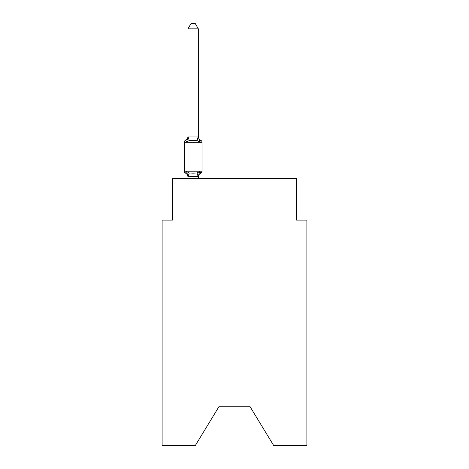 <?xml version="1.0" encoding="UTF-8"?>
<svg xmlns="http://www.w3.org/2000/svg" width="469" height="469" viewBox="0 0 469 469"><rect width="100%" height="100%" fill="white"/><g stroke="black" fill="none" stroke-linecap="round" stroke-linejoin="round"><path stroke-width="0.7" d="M249.801 406.254L273.691 445.55L306.884 445.55L306.884 220.125L296.543 220.125L296.543 178.765L172.457 178.765L172.457 220.125L162.116 220.125L162.116 445.55L195.309 445.55L219.199 406.254L249.801 406.254L219.199 406.254M198.311 176.555L199.601 171.619L200.867 173.079A4.549 4.549 0 0 0 198.311 177.165L198.311 176.555L187.969 176.743L186.674 171.619L185.407 173.079A2.069 2.069 0 0 1 184.247 171.214A2.069 2.069 0 0 0 185.407 173.079L186.674 171.619L185.407 173.079A2.069 2.069 0 0 1 184.247 171.214A2.069 2.069 0 0 0 185.407 173.079L186.674 171.619L185.407 173.079A2.069 2.069 0 0 1 184.247 171.214A2.069 2.069 0 0 0 185.407 173.079L186.674 171.619L185.407 173.079A2.069 2.069 0 0 1 184.247 171.214A2.069 2.069 0 0 0 185.407 173.079L186.674 171.619L185.407 173.079A2.069 2.069 0 0 1 184.247 171.214A2.069 2.069 0 0 0 185.407 173.079L186.674 171.619L185.407 173.079A2.069 2.069 0 0 1 184.247 171.214A2.069 2.069 0 0 0 185.407 173.079L186.674 171.619L185.407 173.079A2.069 2.069 0 0 1 184.247 171.214A2.069 2.069 0 0 0 185.407 173.079L186.674 171.619L185.407 173.079A2.069 2.069 0 0 1 184.247 171.214A2.069 2.069 0 0 0 185.407 173.079L186.674 171.619L185.407 173.079A2.069 2.069 0 0 1 184.247 171.214A2.069 2.069 0 0 0 185.407 173.079L186.674 171.619L185.407 173.079A2.069 2.069 0 0 1 184.247 171.214A2.069 2.069 0 0 0 185.407 173.079L186.674 171.619L185.407 173.079A2.069 2.069 0 0 1 184.247 171.214A2.069 2.069 0 0 0 185.407 173.079L186.674 171.619L185.407 173.079A2.069 2.069 0 0 1 184.247 171.214A2.069 2.069 0 0 0 185.407 173.079L186.674 171.619L185.407 173.079A2.069 2.069 0 0 1 184.247 171.214A2.069 2.069 0 0 0 185.407 173.079L186.674 171.619L185.407 173.079A2.069 2.069 0 0 1 184.247 171.214A2.069 2.069 0 0 0 185.407 173.079L186.674 171.619L185.407 173.079A2.069 2.069 0 0 1 184.247 171.214A2.069 2.069 0 0 0 185.407 173.079L186.674 171.619L185.407 173.079A2.069 2.069 0 0 1 184.247 171.214A2.069 2.069 0 0 0 185.407 173.079L186.674 171.619L185.407 173.079A2.069 2.069 0 0 1 184.247 171.214A2.069 2.069 0 0 0 185.407 173.079L186.674 171.619L185.407 173.079A2.069 2.069 0 0 1 184.247 171.214A2.069 2.069 0 0 0 185.407 173.079L186.674 171.619L185.407 173.079A2.069 2.069 0 0 1 184.247 171.214A2.069 2.069 0 0 0 185.407 173.079L186.674 171.619L185.407 173.079A2.069 2.069 0 0 1 184.247 171.214A2.069 2.069 0 0 0 185.407 173.079L186.674 171.619L185.407 173.079A2.069 2.069 0 0 1 184.247 171.214A2.069 2.069 0 0 0 185.407 173.079L186.674 171.619L185.407 173.079A2.069 2.069 0 0 1 184.247 171.214A2.069 2.069 0 0 0 185.407 173.079L186.674 171.619L185.407 173.079A2.069 2.069 0 0 1 184.247 171.214A2.069 2.069 0 0 0 185.407 173.079L186.674 171.619L185.407 173.079A2.069 2.069 0 0 1 184.247 171.214A2.069 2.069 0 0 0 185.407 173.079L186.674 171.619L185.407 173.079A2.069 2.069 0 0 1 184.247 171.214A2.069 2.069 0 0 0 185.407 173.079L186.674 171.619L185.407 173.079A2.069 2.069 0 0 1 184.247 171.214A2.069 2.069 0 0 0 185.407 173.079L186.674 171.619L185.407 173.079A2.069 2.069 0 0 1 184.247 171.214A2.069 2.069 0 0 0 185.407 173.079L186.674 171.619L185.407 173.079A2.069 2.069 0 0 1 184.247 171.214A2.069 2.069 0 0 0 185.407 173.079L186.674 171.619L185.407 173.079A2.069 2.069 0 0 1 184.247 171.214A2.069 2.069 0 0 0 185.407 173.079L186.674 171.619L185.407 173.079A2.069 2.069 0 0 1 184.247 171.214A2.069 2.069 0 0 0 185.407 173.079L186.674 171.619L185.407 173.079A2.069 2.069 0 0 1 184.247 171.214A2.069 2.069 0 0 0 185.407 173.079L186.674 171.619L185.407 173.079A2.069 2.069 0 0 1 184.247 171.214A2.069 2.069 0 0 0 185.407 173.079L186.674 171.619L185.407 173.079A2.069 2.069 0 0 1 184.247 171.214A2.069 2.069 0 0 0 185.407 173.079L186.674 171.619L185.407 173.079A2.069 2.069 0 0 1 184.247 171.214A2.069 2.069 0 0 0 185.407 173.079L186.674 171.619L189.259 172.95L193.14 173.161L197.015 172.95L199.601 171.619L200.867 173.079A2.069 2.069 0 0 0 202.033 171.214L202.033 142.265A2.069 2.069 0 0 0 200.867 140.401A2.069 2.069 0 0 1 202.033 142.265A2.069 2.069 0 0 0 200.867 140.401A2.069 2.069 0 0 1 202.033 142.265A2.069 2.069 0 0 0 200.867 140.401A2.069 2.069 0 0 1 202.033 142.265A2.069 2.069 0 0 0 200.867 140.401A2.069 2.069 0 0 1 202.033 142.265A2.069 2.069 0 0 0 200.867 140.401A2.069 2.069 0 0 1 202.033 142.265A2.069 2.069 0 0 0 200.867 140.401A2.069 2.069 0 0 1 202.033 142.265A2.069 2.069 0 0 0 200.867 140.401A2.069 2.069 0 0 1 202.033 142.265A2.069 2.069 0 0 0 200.867 140.401A2.069 2.069 0 0 1 202.033 142.265A2.069 2.069 0 0 0 200.867 140.401A2.069 2.069 0 0 1 202.033 142.265A2.069 2.069 0 0 0 200.867 140.401A2.069 2.069 0 0 1 202.033 142.265A2.069 2.069 0 0 0 200.867 140.401A2.069 2.069 0 0 1 202.033 142.265A2.069 2.069 0 0 0 200.867 140.401A2.069 2.069 0 0 1 202.033 142.265A2.069 2.069 0 0 0 200.867 140.401A2.069 2.069 0 0 1 202.033 142.265A2.069 2.069 0 0 0 200.867 140.401A2.069 2.069 0 0 1 202.033 142.265A2.069 2.069 0 0 0 200.867 140.401A2.069 2.069 0 0 1 202.033 142.265A2.069 2.069 0 0 0 200.867 140.401A2.069 2.069 0 0 1 202.033 142.265A2.069 2.069 0 0 0 200.867 140.401A2.069 2.069 0 0 1 202.033 142.265A2.069 2.069 0 0 0 200.867 140.401A2.069 2.069 0 0 1 202.033 142.265A2.069 2.069 0 0 0 200.867 140.401A2.069 2.069 0 0 1 202.033 142.265A2.069 2.069 0 0 0 200.867 140.401A2.069 2.069 0 0 1 202.033 142.265A2.069 2.069 0 0 0 200.867 140.401A2.069 2.069 0 0 1 202.033 142.265A2.069 2.069 0 0 0 200.867 140.401A2.069 2.069 0 0 1 202.033 142.265A2.069 2.069 0 0 0 200.867 140.401A2.069 2.069 0 0 1 202.033 142.265A2.069 2.069 0 0 0 200.867 140.401A2.069 2.069 0 0 1 202.033 142.265A2.069 2.069 0 0 0 200.867 140.401A2.069 2.069 0 0 1 202.033 142.265A2.069 2.069 0 0 0 200.867 140.401A2.069 2.069 0 0 1 202.033 142.265A2.069 2.069 0 0 0 200.867 140.401A2.069 2.069 0 0 1 202.033 142.265A2.069 2.069 0 0 0 200.867 140.401A2.069 2.069 0 0 1 202.033 142.265A2.069 2.069 0 0 0 200.867 140.401A2.069 2.069 0 0 1 202.033 142.265A2.069 2.069 0 0 0 200.867 140.401A2.069 2.069 0 0 1 202.033 142.265A2.069 2.069 0 0 0 200.867 140.401A2.069 2.069 0 0 1 202.033 142.265A2.069 2.069 0 0 0 200.867 140.401A2.069 2.069 0 0 1 202.033 142.265A2.069 2.069 0 0 0 200.867 140.401L199.601 141.861L200.867 140.401A2.069 2.069 0 0 1 202.033 142.265A2.069 2.069 0 0 0 200.867 140.401A2.069 2.069 0 0 1 202.033 142.265L184.247 142.265A2.069 2.069 0 0 1 185.407 140.401L186 140.688M186.674 141.861L185.407 140.401A4.549 4.549 0 0 0 187.969 136.309L187.969 136.925L187.969 136.309L187.969 136.925L187.969 136.309L187.969 136.925L187.969 136.309L187.969 136.925L187.969 136.309L187.969 136.925L187.969 136.309L187.969 136.925L187.969 136.309L187.969 136.925L187.969 136.309L187.969 136.925L187.969 136.309L187.969 136.925L187.969 136.309L187.969 136.925L187.969 136.309L187.969 136.925L187.969 136.309L187.969 136.925L187.969 136.309L187.969 136.925L187.969 136.309L187.969 136.925L187.969 136.309L187.969 136.925L187.969 136.309L187.969 136.925L187.969 136.309L187.969 136.925L187.969 136.309L187.969 136.925L198.311 136.925L198.311 136.309L199.601 141.861L200.867 140.401L199.601 141.861L200.867 140.401L199.601 141.861L200.867 140.401L199.601 141.861L200.867 140.401L199.601 141.861L200.867 140.401L199.601 141.861L200.867 140.401L199.601 141.861L200.867 140.401L199.601 141.861L200.867 140.401L199.601 141.861L200.867 140.401L199.601 141.861L200.867 140.401L199.601 141.861L200.867 140.401L199.601 141.861L200.867 140.401L199.601 141.861L200.867 140.401L199.601 141.861L200.867 140.401L199.601 141.861L200.867 140.401L199.601 141.861L200.867 140.401L199.601 141.861L200.867 140.401L199.601 141.861L197.015 140.53L193.14 140.319L189.259 140.53L186.674 141.861L185.407 140.401L186.674 141.861L185.407 140.401L186.674 141.861L185.407 140.401L186.674 141.861L185.407 140.401L186.674 141.861L185.407 140.401L186.674 141.861L185.407 140.401L186.674 141.861L185.407 140.401L186.674 141.861L185.407 140.401L186.674 141.861L185.407 140.401L186.674 141.861L185.407 140.401L186.674 141.861L185.407 140.401L186.674 141.861L185.407 140.401L186.674 141.861L185.407 140.401L186.674 141.861L185.407 140.401L186.674 141.861L185.407 140.401L186.674 141.861L185.407 140.401L186.674 141.861L187.969 136.925M187.969 177.165L187.969 177.165A4.549 4.549 0 0 0 185.407 173.079M198.311 28.826L187.969 28.826L191.071 23.45L195.204 23.45L198.311 28.826L198.311 136.925M184.247 142.265L184.247 171.214L202.033 171.214M187.969 28.826L187.969 136.737M198.311 178.765L198.311 176.743M187.969 178.765L187.969 176.743M198.311 136.309A4.549 4.549 0 0 0 200.867 140.401M189.259 172.95L188.051 176.766M197.015 172.95L198.223 176.766M188.051 136.708L189.259 140.53M198.223 136.708L197.015 140.53"/></g></svg>
